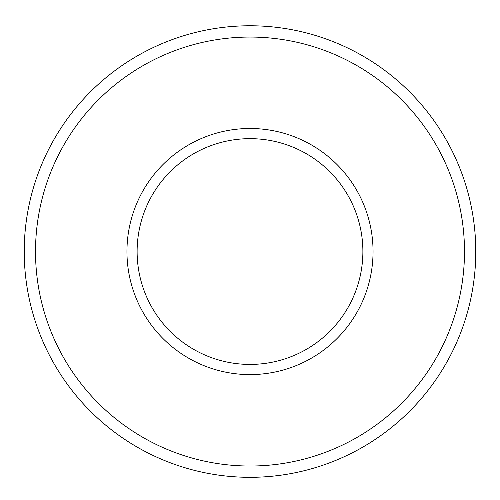 <?xml version="1.0" encoding="UTF-8"?>
<svg xmlns="http://www.w3.org/2000/svg" width="500" height="500" viewBox="0 0 500 500"><rect width="100%" height="100%" fill="white"/><g stroke="black" fill="none" stroke-linecap="round" stroke-linejoin="round"><path stroke-width="0.75" d="M250 25.769A225.769 225.769 0 0 0 54.475 364.425A225.769 225.769 0 0 0 445.525 364.425A225.769 225.769 0 0 0 250 25.769M250 37.056A214.481 214.481 0 0 0 64.25 358.781A214.481 214.481 0 0 0 435.75 358.781A214.481 214.481 0 0 0 250 37.056M250 128.494A123.044 123.044 0 0 0 143.438 313.062A123.044 123.044 0 0 0 356.562 313.062A123.044 123.044 0 0 0 250 128.494M250 138.656A112.888 112.888 0 0 0 152.238 307.981A112.888 112.888 0 0 0 347.762 307.981A112.888 112.888 0 0 0 250 138.656"/></g></svg>
